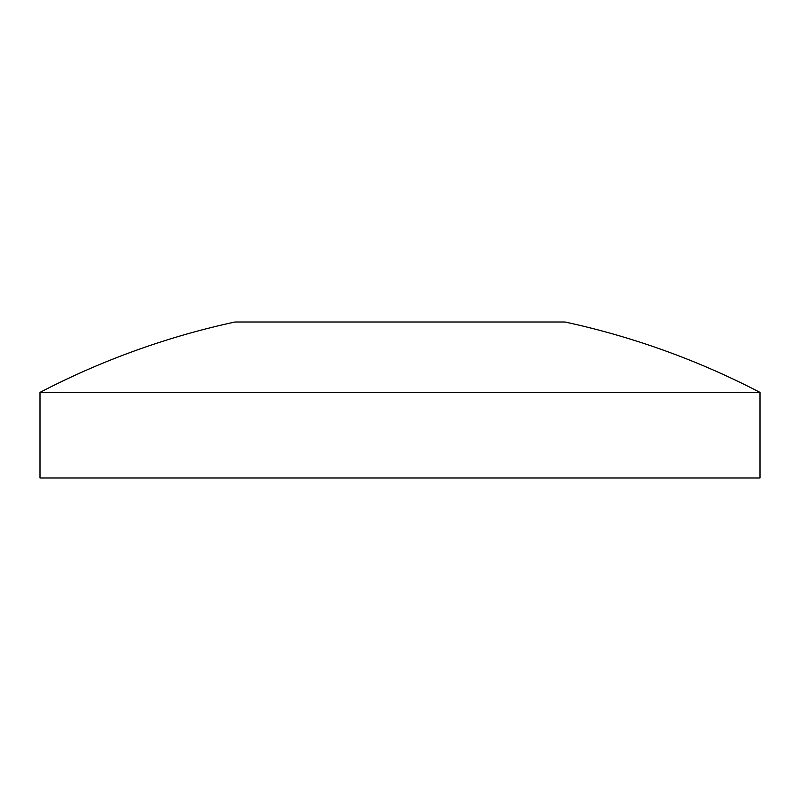 <?xml version="1.0" encoding="UTF-8"?>
<svg xmlns="http://www.w3.org/2000/svg" width="800" height="800" viewBox="0 0 800 800"><rect width="100%" height="100%" fill="white"/><g stroke="black" fill="none" stroke-linecap="round" stroke-linejoin="round"><path stroke-width="1.2" d="M40 392.39A780 780 0 0 1 235 322L565 322A780 780 0 0 1 760 392.39L40 392.39L40 478L760 478L760 392.39"/></g></svg>
